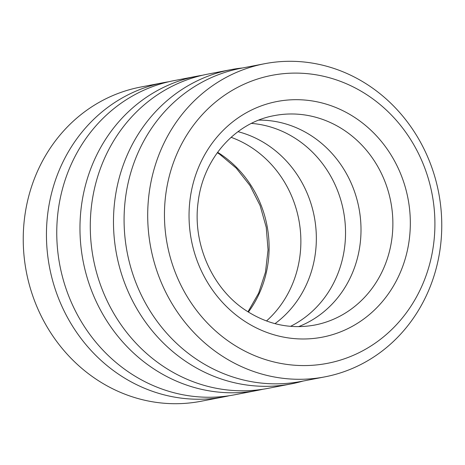 <?xml version="1.0" encoding="UTF-8"?>
<svg xmlns="http://www.w3.org/2000/svg" width="465" height="465" viewBox="0 0 465 465"><rect width="100%" height="100%" fill="white"/><g stroke="black" fill="none" stroke-linecap="round" stroke-linejoin="round"><path stroke-width="0.7" d="M324.896 376.859L301.279 381.405A159.443 146.551 -100.9 0 1 196.131 359.003A159.443 146.551 -100.9 0 1 126.062 193.934A159.443 146.551 -100.9 0 1 240.951 68.279L264.568 63.728A159.443 146.551 79.1 0 0 149.678 189.389A159.443 146.551 79.1 0 0 219.753 354.452A159.443 146.551 79.1 0 0 324.896 376.859A159.443 146.551 79.1 0 0 439.785 251.199A159.443 146.551 79.1 0 0 369.716 86.13A159.443 146.551 79.1 0 0 264.568 63.728M302.948 381.085A159.977 147.039 -100.9 0 1 291.27 383.881A159.977 147.039 -100.9 0 1 185.773 361.404A159.977 147.039 -100.9 0 1 115.465 195.782A159.977 147.039 -100.9 0 1 230.739 69.698A159.977 147.039 -100.9 0 1 242.62 67.954M291.27 383.881L268.067 388.351A159.977 147.039 -100.9 0 1 162.57 365.874A159.977 147.039 -100.9 0 1 92.262 200.252A159.977 147.039 -100.9 0 1 207.535 74.173L230.739 69.698M262.888 389.24A159.977 147.039 -100.9 0 1 257.75 390.338A159.977 147.039 -100.9 0 1 152.253 367.862A159.977 147.039 -100.9 0 1 81.95 202.24A159.977 147.039 -100.9 0 1 197.218 76.161A159.977 147.039 -100.9 0 1 202.397 75.266M257.75 390.338L234.546 394.808A159.977 147.039 -100.9 0 1 129.049 372.331A159.977 147.039 -100.9 0 1 58.741 206.71A159.977 147.039 -100.9 0 1 174.015 80.631L197.218 76.161M229.367 395.703A159.977 147.039 -100.9 0 1 224.229 396.796A159.977 147.039 -100.9 0 1 118.732 374.319A159.977 147.039 -100.9 0 1 48.43 208.698A159.977 147.039 -100.9 0 1 163.697 82.619A159.977 147.039 -100.9 0 1 168.876 81.724M251.443 123.394A106.654 98.028 -100.9 0 1 297.338 139.709A106.654 98.028 -100.9 0 1 345.46 236.958A106.654 98.028 -100.9 0 1 290.544 326.337M258.79 120.121A106.654 98.028 -100.9 0 1 312.811 136.733A106.654 98.028 -100.9 0 1 360.689 238.353A106.654 98.028 -100.9 0 1 298.577 326.645M231.099 137.309A106.654 98.028 -100.9 0 1 252.681 148.318A106.654 98.028 -100.9 0 1 266.486 320.978M237.987 131.671A106.654 98.028 -100.9 0 1 268.154 145.336A106.654 98.028 -100.9 0 1 274.978 323.652M163.697 82.619L140.494 87.089A159.977 147.039 79.1 0 0 25.22 213.168A159.977 147.039 79.1 0 0 95.528 378.789A159.977 147.039 79.1 0 0 201.025 401.266L224.229 396.796M230.721 342.734A146.644 134.786 79.1 0 0 416.006 297.821A146.644 134.786 79.1 0 0 368.646 95.941A146.644 134.786 79.1 0 0 183.361 140.854A146.644 134.786 79.1 0 0 230.721 342.734M356.109 118.377A119.982 110.281 -100.9 0 1 394.861 283.551A119.982 110.281 -100.9 0 1 243.259 320.298A119.982 110.281 -100.9 0 1 204.507 155.124A119.982 110.281 -100.9 0 1 356.109 118.377M314.706 325.058A106.654 98.028 79.1 0 0 391.553 241.004A106.654 98.028 79.1 0 0 344.681 130.589A106.654 98.028 79.1 0 0 274.35 115.605C235.674 122.423 203.432 158.065 198.2 201.548C192.161 243.154 212.028 288.317 245.561 310.236C267.369 324.512 290.416 329.452 314.706 325.058M217.603 152.293A106.654 98.028 -100.9 0 1 220.916 154.438A106.654 98.028 -100.9 0 1 248.386 312.079M247.973 311.817L258.674 293.107L265.486 272.147L268.055 249.885L266.236 227.339L260.109 205.553L249.967 185.529L236.284 168.179L219.724 154.27L217.312 152.689"/></g></svg>
